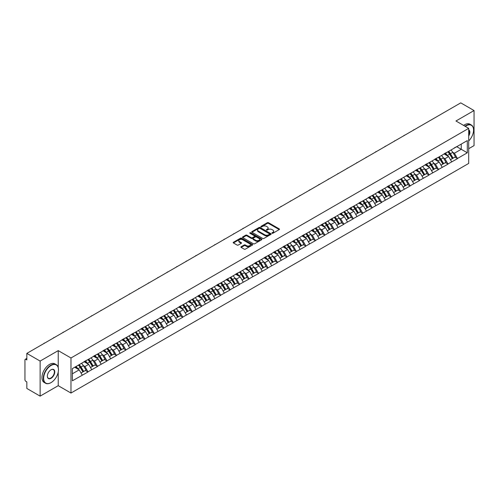 <?xml version="1.0" encoding="UTF-8"?>
<svg xmlns="http://www.w3.org/2000/svg" width="499" height="499" viewBox="0 0 499 499"><rect width="100%" height="100%" fill="white"/><g stroke="black" fill="none" stroke-linecap="round" stroke-linejoin="round"><path stroke-width="0.75" d="M272.074 233.245A0.593 0.343 0 0 0 272.909 233.245L279.24 229.59A0.842 0.487 0 0 0 279.49 229.241A0.842 0.487 0 0 0 279.24 228.898L268.512 222.704A0.842 0.487 0 0 0 267.321 222.704L260.989 226.359A0.593 0.343 0 0 0 261.825 226.845L262.642 226.371A2.695 1.559 0 0 1 266.46 226.371L267.352 226.883A2.695 1.559 0 0 1 268.144 227.987A2.695 1.559 0 0 1 267.352 229.091L266.535 229.559A0.593 0.343 0 0 0 267.364 230.045L268.188 229.571A2.695 1.559 0 0 1 271.999 229.571L272.897 230.089A2.695 1.559 0 0 1 273.683 231.187A2.695 1.559 0 0 1 272.897 232.291L272.074 232.759A0.593 0.343 0 0 0 272.074 233.245L272.074 232.759M241.154 246.724A0.842 0.487 0 0 0 240.911 247.067A0.842 0.487 0 0 0 241.154 247.41L244.167 249.151A0.842 0.487 0 0 0 245.358 249.151L252.394 245.09A0.842 0.487 0 0 0 252.637 244.747A0.842 0.487 0 0 0 252.394 244.404L241.666 238.21A0.842 0.487 0 0 0 240.468 238.21L233.438 242.264A0.842 0.487 0 0 0 233.189 242.614A0.842 0.487 0 0 0 233.438 242.957L237.075 245.053A0.842 0.487 0 0 0 238.266 245.053L241.273 243.319A0.842 0.487 0 0 0 241.522 242.976A0.842 0.487 0 0 0 241.273 242.626L239.47 241.591A2.252 1.304 0 0 1 238.815 240.668A2.252 1.304 0 0 1 240.206 239.464A2.252 1.304 0 0 1 242.664 239.745L249.725 243.824A2.252 1.304 0 0 1 250.386 244.747A2.252 1.304 0 0 1 248.995 245.951A2.252 1.304 0 0 1 246.537 245.664L245.358 244.984A0.842 0.487 0 0 0 244.167 244.984L241.154 246.724L241.154 247.41M58.227 350.622L40.132 361.07L26.834 353.392L460.752 102.869L474.05 110.547L455.955 120.995L468.704 128.362L70.977 357.983L58.227 350.622L58.227 367.495M262.705 238.447A0.842 0.487 0 0 0 263.896 238.447L270.926 234.387A0.842 0.487 0 0 0 271.175 234.043A0.842 0.487 0 0 0 270.926 233.7L260.197 227.507A0.842 0.487 0 0 0 259.006 227.507L251.976 231.567A0.842 0.487 0 0 0 251.727 231.91A0.842 0.487 0 0 0 251.976 232.253L262.705 238.447M250.155 233.37A0.593 0.343 0 0 1 250.754 233.451L261.651 239.745L254.627 243.799A0.842 0.487 0 0 1 253.436 243.799L242.707 237.605L242.707 236.919A0.842 0.487 0 0 0 242.458 237.262A0.842 0.487 0 0 0 242.707 237.605M242.707 236.919L245.714 235.179A0.842 0.487 0 0 1 246.905 235.179L251.259 237.692A0.842 0.487 0 0 0 252.45 237.692L254.446 236.538A0.842 0.487 0 0 0 254.696 236.195A0.842 0.487 0 0 0 254.446 235.852L249.918 233.233A0.593 0.343 0 0 1 250.754 232.752L261.657 239.052A0.842 0.487 0 0 1 261.906 239.395A0.842 0.487 0 0 1 261.657 239.738L261.657 239.052M40.132 361.07L40.132 396.131L58.227 385.683L70.977 393.044L70.977 357.983M70.977 393.044L468.704 163.416L468.704 128.362M78.424 365.112A5.751 3.325 -120 0 1 80.395 367.414L83.077 371.842L85.416 370.495L88.011 371.992L84.973 366.522L83.289 365.549M88.011 371.992L72.374 380.806L72.374 368.605L467.307 140.593L467.307 152.794L457.44 158.489L454.408 153.23L452.724 152.264M447.859 151.821A5.751 3.325 -120 0 1 449.83 154.129L452.512 158.551L454.851 157.204L457.44 158.489M457.44 158.701L447.971 163.959L444.933 158.701L443.249 157.728M438.39 157.291A5.751 3.325 -120 0 1 440.355 159.593L443.037 164.021L445.376 162.674L447.971 163.959M447.971 164.171L438.496 169.429L435.459 164.171L433.781 163.198M428.915 162.761A5.751 3.325 -120 0 1 430.887 165.063L433.569 169.492L435.901 168.144L438.496 169.429M438.496 169.641L429.028 174.899L425.99 169.641L424.306 168.668M419.441 168.232A5.751 3.325 -120 0 1 421.412 170.533L424.094 174.962L426.433 173.608L429.028 174.899M429.028 175.105L419.553 180.364L416.515 175.105L414.831 174.139M409.972 173.702A5.751 3.325 -120 0 1 411.937 176.004L414.619 180.432L416.958 179.079L419.553 180.364M419.553 180.576L410.078 185.834L407.041 180.576L405.363 179.609M400.497 179.166A5.751 3.325 -120 0 1 402.468 181.474L405.151 185.896L407.483 184.549L410.078 185.834M410.078 186.046L400.61 191.304L397.572 186.046L395.888 185.073M391.023 184.636A5.751 3.325 -120 0 1 392.994 186.938L395.676 191.367L398.015 190.019L400.61 191.304M400.61 191.516L391.135 196.774L388.097 191.516L386.413 190.543M381.554 190.107A5.751 3.325 -120 0 1 383.519 192.408L386.201 196.837L388.54 195.489L391.135 196.774M391.135 196.986L381.66 202.245L378.622 196.986L376.945 196.013M372.079 195.577A5.751 3.325 -120 0 1 374.05 197.878L376.733 202.307L379.065 200.954L381.66 202.245M381.66 202.451L372.192 207.709L369.154 202.451L367.47 201.484M362.605 201.041A5.751 3.325 -120 0 1 364.576 203.349L367.258 207.771L369.597 206.424L372.192 207.709M372.192 207.921L362.717 213.179L359.679 207.921L357.995 206.948M353.136 206.511A5.751 3.325 -120 0 1 355.101 208.813L357.783 213.241L360.122 211.894L362.717 213.179M362.717 213.391L353.242 218.649L350.204 213.391L348.527 212.418M343.661 211.981A5.751 3.325 -120 0 1 345.632 214.283L348.314 218.712L350.647 217.364L353.242 218.649M353.242 218.861L343.774 224.12L340.736 218.861L339.052 217.888M334.187 217.452A5.751 3.325 -120 0 1 336.158 219.753L338.84 224.182L341.179 222.828L343.774 224.12M343.774 224.332L334.299 229.59L331.261 224.332L329.583 223.359M324.718 222.922A5.751 3.325 -120 0 1 326.683 225.224L329.365 229.652L331.704 228.299L334.299 229.59M334.299 229.796L324.824 235.054L321.793 229.796L320.109 228.829M315.243 228.386A5.751 3.325 -120 0 1 317.214 230.694L319.896 235.116L322.229 233.769L324.824 235.054M324.824 235.266L315.356 240.524L312.318 235.266L310.634 234.293M305.768 233.856A5.751 3.325 -120 0 1 307.74 236.158L310.422 240.587L312.761 239.239L315.356 240.524M315.356 240.736L305.881 245.995L302.843 240.736L301.165 239.763M296.3 239.327A5.751 3.325 -120 0 1 298.265 241.628L300.947 246.057L303.286 244.71L305.881 245.995M305.881 246.207L296.406 251.465L293.375 246.207L291.69 245.234M286.825 244.797A5.751 3.325 -120 0 1 288.796 247.099L291.478 251.527L293.811 250.174L296.406 251.465M296.406 251.671L286.937 256.935L283.9 251.671L282.216 250.704M277.35 250.267A5.751 3.325 -120 0 1 279.321 252.569L282.004 256.997L284.343 255.644L286.937 256.935M286.937 257.141L277.463 262.399L274.425 257.141L272.747 256.174M267.882 255.731A5.751 3.325 -120 0 1 269.847 258.039L272.529 262.462L274.868 261.114L277.463 262.399M277.463 262.611L267.988 267.869L264.957 262.611L263.272 261.638M258.407 261.202A5.751 3.325 -120 0 1 260.378 263.503L263.06 267.932L265.393 266.585L267.988 267.869M267.988 268.082L258.519 273.34L255.482 268.082L253.798 267.108M248.932 266.672A5.751 3.325 -120 0 1 250.903 268.973L253.586 273.402L255.925 272.055L258.519 273.34M258.519 273.552L249.045 278.81L246.007 273.552L244.329 272.579M239.464 272.142A5.751 3.325 -120 0 1 241.429 274.444L244.111 278.872L246.45 277.519L249.045 278.81M249.045 279.016L239.57 284.274L236.538 279.016L234.854 278.049M229.989 277.612A5.751 3.325 -120 0 1 231.96 279.914L234.642 284.343L236.981 282.989L239.57 284.274M239.57 284.486L230.101 289.744L227.064 284.486L225.38 283.519M220.514 283.076A5.751 3.325 -120 0 1 222.485 285.384L225.168 289.807L227.507 288.459L230.101 289.744M230.101 289.956L220.627 295.215L217.589 289.956L215.911 288.983M211.046 288.547A5.751 3.325 -120 0 1 213.011 290.848L215.693 295.277L218.032 293.93L220.627 295.215M220.627 295.427L211.152 300.685L208.12 295.427L206.436 294.454M201.571 294.017A5.751 3.325 -120 0 1 203.542 296.319L206.224 300.747L208.563 299.4L211.152 300.685M211.152 300.897L201.683 306.155L198.646 300.897L196.962 299.924M192.096 299.487A5.751 3.325 -120 0 1 194.067 301.789L196.749 306.218L199.089 304.864L201.683 306.155M201.683 306.361L192.209 311.619L189.171 306.361L187.493 305.394M182.628 304.951A5.751 3.325 -120 0 1 184.599 307.259L187.275 311.682L189.614 310.334L192.209 311.619M192.209 311.831L182.734 317.09L179.702 311.831L178.018 310.858M173.153 310.422A5.751 3.325 -120 0 1 175.124 312.723L177.806 317.152L180.145 315.805L182.734 317.09M182.734 317.302L173.265 322.56L170.228 317.302L168.543 316.329M163.678 315.892A5.751 3.325 -120 0 1 165.649 318.194L168.331 322.622L170.67 321.275L173.265 322.56M173.265 322.772L163.791 328.03L160.753 322.772L159.075 321.799M154.21 321.362A5.751 3.325 -120 0 1 156.181 323.664L158.857 328.093L161.196 326.739L163.791 328.03M163.791 328.242L154.316 333.5L151.284 328.242L149.6 327.269M144.735 326.833A5.751 3.325 -120 0 1 146.706 329.134L149.388 333.563L151.727 332.209L154.316 333.5M154.316 333.706L144.847 338.964L141.81 333.706L140.125 332.739M135.26 332.297A5.751 3.325 -120 0 1 137.231 334.604L139.913 339.027L142.252 337.68L144.847 338.964M144.847 339.177L135.372 344.435L132.335 339.177L130.657 338.203M125.792 337.767A5.751 3.325 -120 0 1 127.763 340.069L130.439 344.497L132.778 343.15L135.372 344.435M135.372 344.647L125.898 349.905L122.866 344.647L121.182 343.674M116.317 343.237A5.751 3.325 -120 0 1 118.288 345.539L120.97 349.967L123.309 348.62L125.898 349.905M125.898 350.117L116.429 355.375L113.392 350.117L111.707 349.144M106.842 348.707A5.751 3.325 -120 0 1 108.813 351.009L111.495 355.438L113.834 354.084L116.429 355.375M116.429 355.581L106.954 360.846L103.917 355.581L102.239 354.614M97.374 354.178A5.751 3.325 -120 0 1 99.345 356.479L102.021 360.908L104.36 359.554L106.954 360.846M106.954 361.051L97.48 366.31L94.448 361.051L92.764 360.085M87.899 359.642A5.751 3.325 -120 0 1 89.87 361.95L92.552 366.372L94.891 365.025L97.48 366.31M97.48 366.522L88.011 371.78M84.793 361.226L88.011 359.579M84.973 366.522L88.679 364.382L84 361.681M91.716 369.64L88.679 364.382M94.261 355.762L97.48 354.109M94.448 361.051L98.153 358.912L93.475 356.217M101.185 364.17L98.153 358.912M103.736 350.292L106.954 348.645M103.917 355.581L107.622 353.448L102.95 350.747M110.659 358.706L107.622 353.448M113.211 344.821L116.429 343.175M113.392 350.117L117.097 347.978L112.418 345.277M120.134 353.236L117.097 347.978M122.679 339.351L125.898 337.704M122.866 344.647L126.571 342.507L121.893 339.807M129.603 347.766L126.571 342.507M132.154 333.881L135.372 332.234M132.335 339.177L136.04 337.037L131.368 334.336M139.078 342.295L136.04 337.037M141.629 328.417L144.847 326.764M141.81 333.706L145.515 331.567L140.837 328.872M148.552 336.831L145.515 331.567M151.097 322.947L154.316 321.3M151.284 328.242L154.983 326.103L150.311 323.402M158.021 331.361L154.983 326.103M160.572 317.476L163.791 315.83M160.753 322.772L164.458 320.632L159.786 317.932M167.496 325.891L164.458 320.632M170.047 312.006L173.265 310.359M170.228 317.302L173.933 315.162L169.255 312.461M176.97 320.42L173.933 315.162M179.515 306.536L182.734 304.889M179.702 311.831L183.401 309.692L178.729 306.997M186.439 314.95L183.401 309.692M188.99 301.072L192.209 299.425M189.171 306.361L192.876 304.228L188.204 301.527M195.914 309.486L192.876 304.228M198.465 295.601L201.683 293.955M198.646 300.897L202.351 298.758L197.673 296.057M205.388 304.016L202.351 298.758M207.933 290.131L211.152 288.484M208.12 295.427L211.819 293.287L207.147 290.586M214.857 298.545L211.819 293.287M217.408 284.661L220.627 283.014M217.589 289.956L221.294 287.817L216.616 285.116M224.332 293.075L221.294 287.817M226.883 279.197L230.101 277.544M227.064 284.486L230.769 282.347L226.091 279.652M233.806 287.605L230.769 282.347M236.351 273.726L239.57 272.08M236.538 279.016L240.237 276.883L235.565 274.182M243.275 282.141L240.237 276.883M245.826 268.256L249.045 266.609M246.007 273.552L249.712 271.412L245.034 268.712M252.75 276.671L249.712 271.412M255.301 262.786L258.519 261.139M255.482 268.082L259.187 265.942L254.509 263.241M262.218 271.2L259.187 265.942M264.769 257.316L267.988 255.669M264.957 262.611L268.655 260.472L263.983 257.771M271.693 265.73L268.655 260.472M274.244 251.852L277.463 250.199M274.425 257.141L278.13 255.001L273.452 252.307M281.168 260.26L278.13 255.001M283.719 246.381L286.937 244.735M283.9 251.671L287.605 249.537L282.927 246.837M290.636 254.796L287.605 249.537M293.187 240.911L296.406 239.264M293.375 246.207L297.073 244.067L292.402 241.366M300.111 249.325L297.073 244.067M302.662 235.441L305.881 233.794M302.843 240.736L306.548 238.597L301.87 235.896M309.586 243.855L306.548 238.597M312.137 229.97L315.356 228.324M312.318 235.266L316.023 233.127L311.345 230.426M319.054 238.385L316.023 233.127M321.606 224.506L324.824 222.853M321.793 229.796L325.491 227.656L320.82 224.962M328.529 232.921L325.491 227.656M331.08 219.036L334.299 217.389M331.261 224.332L334.966 222.192L330.288 219.491M338.004 227.45L334.966 222.192M340.555 213.566L343.774 211.919M340.736 218.861L344.441 216.722L339.763 214.021M347.472 221.98L344.441 216.722M350.024 208.095L353.242 206.449M350.204 213.391L353.91 211.252L349.238 208.551M356.947 216.51L353.91 211.252M359.498 202.625L362.717 200.978M359.679 207.921L363.384 205.781L358.706 203.087M366.422 211.04L363.384 205.781M368.973 197.161L372.192 195.508M369.154 202.451L372.859 200.317L368.181 197.616M375.89 205.576L372.859 200.317M378.442 191.691L381.66 190.044M378.622 196.986L382.328 194.847L377.656 192.146M385.365 200.105L382.328 194.847M387.916 186.221L391.135 184.574M388.097 191.516L391.802 189.377L387.124 186.676M394.84 194.635L391.802 189.377M397.391 180.75L400.61 179.104M397.572 186.046L401.277 183.906L396.599 181.206M404.309 189.165L401.277 183.906M406.86 175.286L410.078 173.633M407.041 180.576L410.746 178.436L406.074 175.742M413.783 183.694L410.746 178.436M416.334 169.816L419.553 168.169M416.515 175.105L420.22 172.972L415.542 170.271M423.258 178.23L420.22 172.972M425.809 164.346L429.028 162.699M425.99 169.641L429.695 167.502L425.017 164.801M432.727 172.76L429.695 167.502M435.278 158.875L438.496 157.229M435.459 164.171L439.164 162.032L434.492 159.331M442.201 167.29L439.164 162.032M444.752 153.405L447.971 151.758M444.933 158.701L448.638 156.561L443.96 153.86M451.676 161.819L448.638 156.561M454.227 147.941L457.44 146.288M454.408 153.23L461.238 149.288L461.238 144.099L467.307 140.593M456.747 146.694L467.307 152.794M468.704 148.69L474.05 145.608L474.05 110.547M40.132 396.131L26.834 388.453L26.834 381.897L25.861 381.336A1.291 0.742 -120 0 1 24.95 379.758L24.95 359.916A1.291 0.742 -120 0 1 25.218 359.324A1.291 0.742 -120 0 1 25.861 359.386L26.834 359.947L26.834 353.392M72.374 373.795L79.204 369.853L74.713 367.258M82.241 375.111L79.204 369.853M58.227 385.683L58.227 372.079M272.311 233.326L272.897 232.989A2.695 1.559 0 0 0 273.683 231.885L273.683 231.187M268.144 227.987L268.144 228.685A2.695 1.559 0 0 1 267.352 229.79L266.765 230.126M279.234 229.596L268.512 223.409A0.842 0.487 0 0 0 267.321 223.409L261.227 226.926M270.92 234.393L260.197 228.205A0.842 0.487 0 0 0 259.006 228.205L251.983 232.26M269.435 234.287A0.593 0.343 0 0 0 269.435 233.8L260.023 228.367A0.593 0.343 0 0 0 259.187 228.367L258.32 228.866A2.695 1.559 0 0 0 257.534 229.964A2.695 1.559 0 0 0 258.32 231.068L264.757 234.786A2.695 1.559 0 0 0 268.574 234.786L269.435 234.287L269.435 234.985A0.593 0.343 0 0 0 269.61 234.742L269.61 234.043M257.534 229.964L257.534 230.669A2.695 1.559 0 0 0 258.32 231.767L258.32 231.068M269.435 234.985L268.574 235.484A2.695 1.559 0 0 1 264.757 235.484L258.32 231.767M242.72 237.611L245.714 235.877L245.714 235.179M254.696 236.195L254.696 236.894A0.842 0.487 0 0 1 254.446 237.237L252.45 238.391A0.842 0.487 0 0 1 251.259 238.391L246.905 235.877A0.842 0.487 0 0 0 245.714 235.877M255.775 240.3A2.252 1.304 0 0 0 258.233 240.58A2.252 1.304 0 0 0 259.623 239.377A2.252 1.304 0 0 0 258.962 238.46L256.474 237.019A0.842 0.487 0 0 0 255.282 237.019L253.286 238.173A0.842 0.487 0 0 0 253.037 238.516A0.842 0.487 0 0 0 253.286 238.859L255.775 240.3L255.775 240.998A2.252 1.304 0 0 0 258.233 241.279A2.252 1.304 0 0 0 259.623 240.075L259.623 239.377M253.037 238.516L253.037 239.221A0.842 0.487 0 0 0 253.286 239.564L253.286 238.859M255.775 240.998L253.286 239.564M250.386 244.747L250.386 245.446A2.252 1.304 0 0 1 248.995 246.649A2.252 1.304 0 0 1 246.537 246.369L245.358 245.689A0.842 0.487 0 0 0 244.167 245.689L241.167 247.417M238.815 240.668L238.815 241.366A2.252 1.304 0 0 0 239.47 242.289L239.47 241.591M241.273 242.626L241.273 243.319L239.47 242.289M252.382 245.096L241.666 238.909A0.842 0.487 0 0 0 240.468 238.909L233.451 242.963L233.438 242.264M414.413 129.621A1.977 1.141 0 0 0 413.153 130.351M450.94 150.043A7.042 4.067 60 0 1 452.786 152.363L450.447 153.711A7.042 4.067 -120 0 0 448.607 151.39M450.447 153.711L453.129 158.139L455.468 156.792L452.786 152.363M452.512 158.551L453.129 158.139M454.851 157.204L455.468 156.792M444.578 153.505A5.751 3.325 60 0 1 446.168 155.133M445.476 153.199A7.042 4.067 60 0 1 447.322 155.52L447.584 155.956M450.466 159.73L452.344 158.595L449.661 154.172A7.042 4.067 -120 0 0 447.815 151.852M452.344 158.595L450.447 159.692M404.945 135.092A1.977 1.141 0 0 0 403.679 135.822M441.472 155.513A7.042 4.067 60 0 1 443.318 157.834L440.979 159.181A7.042 4.067 -120 0 0 439.132 156.861M440.979 159.181L443.661 163.61L445.994 162.262L443.318 157.834M443.037 164.021L443.661 163.61M445.376 162.674L445.994 162.262M435.103 158.975A5.751 3.325 60 0 1 436.694 160.603M436.007 158.67A7.042 4.067 60 0 1 437.848 160.99L438.116 161.427M440.997 165.2L442.869 164.065L440.187 159.636A7.042 4.067 -120 0 0 438.34 157.316M442.869 164.065L440.973 165.163M395.47 140.562A1.977 1.141 0 0 0 394.204 141.292M431.997 160.984A7.042 4.067 60 0 1 433.843 163.304L431.504 164.651A7.042 4.067 -120 0 0 429.658 162.331M431.504 164.651L434.186 169.08L436.525 167.726L433.843 163.304M433.569 169.492L434.186 169.08M435.901 168.144L436.525 167.726M425.635 164.445A5.751 3.325 60 0 1 427.219 166.073M426.533 164.134A7.042 4.067 60 0 1 428.379 166.46L428.641 166.897M431.523 170.67L433.394 169.535L430.718 165.107A7.042 4.067 -120 0 0 428.872 162.786M433.394 169.535L431.498 170.633M385.995 146.032A1.977 1.141 0 0 0 384.735 146.762M422.522 166.448A7.042 4.067 60 0 1 424.368 168.768L422.029 170.122A7.042 4.067 -120 0 0 420.189 167.801M422.029 170.122L424.711 174.55L427.05 173.197L424.368 168.768M424.094 174.962L424.711 174.55M426.433 173.608L427.05 173.197M416.16 169.916A5.751 3.325 60 0 1 417.75 171.544M417.058 169.604A7.042 4.067 60 0 1 418.904 171.924L419.166 172.361M422.048 176.141L423.925 175.006L421.243 170.577A7.042 4.067 -120 0 0 419.397 168.257M423.925 175.006L422.029 176.097M376.527 151.496A1.977 1.141 0 0 0 375.26 152.232M413.053 171.918A7.042 4.067 60 0 1 414.9 174.238L412.561 175.592A7.042 4.067 -120 0 0 410.714 173.272M412.561 175.592L415.243 180.014L417.576 178.667L414.9 174.238M414.619 180.432L415.243 180.014M416.958 179.079L417.576 178.667M406.685 175.386A5.751 3.325 60 0 1 408.276 177.014M407.589 175.074A7.042 4.067 60 0 1 409.43 177.394L409.698 177.831M412.579 181.611L414.451 180.476L411.769 176.047A7.042 4.067 -120 0 0 409.922 173.727M414.451 180.476L412.554 181.567M367.052 156.967A1.977 1.141 0 0 0 365.786 157.696M403.579 177.388A7.042 4.067 60 0 1 405.425 179.709L403.086 181.056A7.042 4.067 -120 0 0 401.24 178.736M403.086 181.056L405.768 185.485L408.107 184.137L405.425 179.709M405.151 185.896L405.768 185.485M407.483 184.549L408.107 184.137M397.216 180.85A5.751 3.325 60 0 1 398.801 182.478M398.115 180.544A7.042 4.067 60 0 1 399.961 182.865L400.223 183.301M403.105 187.075L404.976 185.94L402.3 181.517A7.042 4.067 -120 0 0 400.454 179.191M404.976 185.94L403.08 187.038M468.704 140.949A10.479 6.05 120 0 0 473.563 130.114A10.479 6.05 120 0 0 466.153 125.835A10.479 6.05 120 0 0 465.293 126.39M464.949 126.191A10.735 6.2 -60 0 1 465.972 125.517A10.735 6.2 -60 0 1 471.343 124.987A10.735 6.2 -60 0 1 473.563 129.902A10.735 6.2 -60 0 1 473.563 130.008M468.704 129.815A5.24 3.025 -60 0 1 468.704 136.015M468.704 135.273A4.984 2.875 120 0 0 468.704 130.139M463.615 125.417A10.735 6.2 -60 0 1 464.638 124.75A10.735 6.2 -60 0 1 470.008 124.214L471.343 124.987M50.879 382.702L51.06 382.596A10.479 6.05 120 0 0 58.47 369.765A10.479 6.05 120 0 0 51.06 365.486A10.479 6.05 120 0 0 43.65 378.317A10.479 6.05 120 0 0 51.06 382.596L50.879 382.702A10.735 6.2 -60 0 1 45.509 383.232A10.735 6.2 -60 0 1 43.868 374.63A10.735 6.2 -60 0 1 50.879 365.174A10.735 6.2 -60 0 1 56.244 364.638A10.735 6.2 -60 0 1 58.47 369.553A10.735 6.2 -60 0 1 58.47 369.659M51.06 369.765L51.06 369.765A5.24 3.025 -60 0 1 54.765 371.905A5.24 3.025 -60 0 1 51.06 378.317A5.24 3.025 -60 0 1 47.355 376.177A5.24 3.025 -60 0 1 51.06 369.765L51.06 369.765M47.355 376.071A4.984 2.875 120 0 0 48.391 378.248A4.984 2.875 120 0 0 50.879 378.005A4.984 2.875 120 0 0 54.129 373.614A4.984 2.875 120 0 0 53.368 369.622A4.984 2.875 120 0 0 50.967 369.821M45.509 383.232L44.174 382.459A10.735 6.2 -60 0 1 42.527 373.857A10.735 6.2 -60 0 1 49.544 364.401A10.735 6.2 -60 0 1 54.909 363.871L56.244 364.638M357.577 162.437A1.977 1.141 0 0 0 356.317 163.167M394.104 182.859A7.042 4.067 60 0 1 395.95 185.179L393.611 186.526A7.042 4.067 -120 0 0 391.771 184.206M393.611 186.526L396.293 190.955L398.632 189.608L395.95 185.179M395.676 191.367L396.293 190.955M398.015 190.019L398.632 189.608M387.742 186.32A5.751 3.325 60 0 1 389.332 187.948M388.64 186.015A7.042 4.067 60 0 1 390.486 188.335L390.748 188.772M393.63 192.545L395.507 191.41L392.825 186.982A7.042 4.067 -120 0 0 390.979 184.661M395.507 191.41L393.611 192.508M348.109 167.907A1.977 1.141 0 0 0 346.842 168.637M384.635 188.329A7.042 4.067 60 0 1 386.482 190.649L384.143 191.996A7.042 4.067 -120 0 0 382.296 189.676M384.143 191.996L386.825 196.425L389.158 195.072L386.482 190.649M386.201 196.837L386.825 196.425M388.54 195.489L389.158 195.072M378.267 191.791A5.751 3.325 60 0 1 379.858 193.419M379.171 191.479A7.042 4.067 60 0 1 381.011 193.799L381.28 194.236M384.161 198.016L386.033 196.88L383.351 192.452A7.042 4.067 -120 0 0 381.504 190.131M386.033 196.88L384.136 197.972M338.634 173.378A1.977 1.141 0 0 0 337.368 174.107M375.161 193.793A7.042 4.067 60 0 1 377.007 196.113L374.668 197.467A7.042 4.067 -120 0 0 372.822 195.146M374.668 197.467L377.35 201.895L379.689 200.542L377.007 196.113M376.733 202.307L377.35 201.895M379.065 200.954L379.689 200.542M368.798 197.261A5.751 3.325 60 0 1 370.383 198.889M369.697 196.949A7.042 4.067 60 0 1 371.543 199.269L371.805 199.706M374.687 203.486L376.558 202.351L373.882 197.922A7.042 4.067 -120 0 0 372.036 195.602M376.558 202.351L374.662 203.442M329.165 178.842A1.977 1.141 0 0 0 327.899 179.578M365.686 199.263A7.042 4.067 60 0 1 367.532 201.584L365.193 202.937A7.042 4.067 -120 0 0 363.353 200.617M365.193 202.937L367.875 207.359L370.214 206.012L367.532 201.584M367.258 207.771L367.875 207.359M369.597 206.424L370.214 206.012M359.324 202.725A5.751 3.325 60 0 1 360.914 204.353M360.222 202.419A7.042 4.067 60 0 1 362.068 204.74L362.336 205.176M365.212 208.956L367.089 207.815L364.407 203.392A7.042 4.067 -120 0 0 362.561 201.072M367.089 207.815L365.193 208.913M319.691 184.312A1.977 1.141 0 0 0 318.424 185.042M356.217 204.733A7.042 4.067 60 0 1 358.064 207.054L355.725 208.401A7.042 4.067 -120 0 0 353.878 206.081M355.725 208.401L358.407 212.83L360.746 211.482L358.064 207.054M357.783 213.241L358.407 212.83M360.122 211.894L360.746 211.482M349.855 208.195A5.751 3.325 60 0 1 351.439 209.823M350.753 207.89A7.042 4.067 60 0 1 352.593 210.21L352.862 210.647M355.743 214.42L357.615 213.285L354.932 208.856A7.042 4.067 -120 0 0 353.086 206.536M357.615 213.285L355.718 214.383M310.216 189.782A1.977 1.141 0 0 0 308.95 190.512M346.743 210.204A7.042 4.067 60 0 1 348.589 212.524L346.25 213.871A7.042 4.067 -120 0 0 344.404 211.551M346.25 213.871L348.932 218.3L351.271 216.953L348.589 212.524M348.314 218.712L348.932 218.3M350.647 217.364L351.271 216.953M340.38 213.666A5.751 3.325 60 0 1 341.965 215.294M341.279 213.36A7.042 4.067 60 0 1 343.125 215.68L343.387 216.117M346.269 219.891L348.14 218.755L345.464 214.327A7.042 4.067 -120 0 0 343.618 212.006M348.14 218.755L346.244 219.853M300.747 195.252A1.977 1.141 0 0 0 299.481 195.982M337.268 215.674A7.042 4.067 60 0 1 339.114 217.994L336.775 219.342A7.042 4.067 -120 0 0 334.935 217.021M336.775 219.342L339.457 223.77L341.796 222.417L339.114 217.994M338.84 224.182L339.457 223.77M341.179 222.828L341.796 222.417M330.906 219.136A5.751 3.325 60 0 1 332.496 220.764M331.804 218.824A7.042 4.067 60 0 1 333.65 221.144L333.918 221.581M336.794 225.361L338.671 224.226L335.989 219.797A7.042 4.067 -120 0 0 334.143 217.477M338.671 224.226L336.775 225.317M291.273 200.723A1.977 1.141 0 0 0 290.006 201.453M327.799 221.138A7.042 4.067 60 0 1 329.646 223.458L327.307 224.812A7.042 4.067 -120 0 0 325.46 222.492M327.307 224.812L329.989 229.241L332.328 227.887L329.646 223.458M329.365 229.652L329.989 229.241M331.704 228.299L332.328 227.887M321.437 224.606A5.751 3.325 60 0 1 323.021 226.234M322.335 224.294A7.042 4.067 60 0 1 324.175 226.615L324.444 227.051M327.325 230.831L329.197 229.696L326.514 225.267A7.042 4.067 -120 0 0 324.668 222.947M329.197 229.696L327.3 230.788M281.798 206.187A1.977 1.141 0 0 0 280.532 206.923M318.325 226.608A7.042 4.067 60 0 1 320.171 228.929L317.832 230.282A7.042 4.067 -120 0 0 315.986 227.962M317.832 230.282L320.514 234.705L322.853 233.357L320.171 228.929M319.896 235.116L320.514 234.705M322.229 233.769L322.853 233.357M311.962 230.07A5.751 3.325 60 0 1 313.547 231.698M312.861 229.765A7.042 4.067 60 0 1 314.707 232.085L314.969 232.522M317.851 236.301L319.728 235.16L317.046 230.738A7.042 4.067 -120 0 0 315.2 228.417M319.728 235.16L317.826 236.258M272.329 211.657A1.977 1.141 0 0 0 271.063 212.387M308.85 232.079A7.042 4.067 60 0 1 310.696 234.399L308.363 235.746A7.042 4.067 -120 0 0 306.517 233.426M308.363 235.746L311.039 240.175L313.378 238.828L310.696 234.399M310.422 240.587L311.039 240.175M312.761 239.239L313.378 238.828M302.488 235.54A5.751 3.325 60 0 1 304.078 237.168M303.386 235.235A7.042 4.067 60 0 1 305.232 237.555L305.5 237.992M308.376 241.766L310.253 240.63L307.571 236.202A7.042 4.067 -120 0 0 305.725 233.881M310.253 240.63L308.357 241.728M262.854 217.127A1.977 1.141 0 0 0 261.588 217.857M299.381 237.549A7.042 4.067 60 0 1 301.228 239.869L298.889 241.217A7.042 4.067 -120 0 0 297.042 238.896M298.889 241.217L301.571 245.645L303.91 244.298L301.228 239.869M300.947 246.057L301.571 245.645M303.286 244.71L303.91 244.298M293.019 241.011A5.751 3.325 60 0 1 294.603 242.639M293.917 240.705A7.042 4.067 60 0 1 295.764 243.025L296.026 243.462M298.907 247.236L300.778 246.101L298.096 241.672A7.042 4.067 -120 0 0 296.25 239.352M300.778 246.101L298.882 247.198M253.38 222.598A1.977 1.141 0 0 0 252.114 223.327M289.907 243.013A7.042 4.067 60 0 1 291.753 245.34L289.414 246.687A7.042 4.067 -120 0 0 287.567 244.367M289.414 246.687L292.096 251.116L294.435 249.762L291.753 245.34M291.478 251.527L292.096 251.116M293.811 250.174L294.435 249.762M283.544 246.481A5.751 3.325 60 0 1 285.129 248.109M284.442 246.169A7.042 4.067 60 0 1 286.289 248.49L286.551 248.926M289.432 252.706L291.31 251.571L288.628 247.142A7.042 4.067 -120 0 0 286.782 244.822M291.31 251.571L289.408 252.662M243.911 228.068A1.977 1.141 0 0 0 242.645 228.798M280.432 248.483A7.042 4.067 60 0 1 282.278 250.804L279.945 252.157A7.042 4.067 -120 0 0 278.099 249.837M279.945 252.157L282.621 256.586L284.96 255.232L282.278 250.804M282.004 256.997L282.621 256.586M284.343 255.644L284.96 255.232M274.07 251.951A5.751 3.325 60 0 1 275.66 253.579M274.968 251.639A7.042 4.067 60 0 1 276.814 253.96L277.082 254.396M279.958 258.176L281.835 257.041L279.153 252.613A7.042 4.067 -120 0 0 277.307 250.292M281.835 257.041L279.939 258.133M234.436 233.532A1.977 1.141 0 0 0 233.17 234.262M270.963 253.954A7.042 4.067 60 0 1 272.81 256.274L270.47 257.621A7.042 4.067 -120 0 0 268.624 255.301M270.47 257.621L273.153 262.05L275.492 260.703L272.81 256.274M272.529 262.462L273.153 262.05M274.868 261.114L275.492 260.703M264.601 257.415A5.751 3.325 60 0 1 266.185 259.043M265.499 257.11A7.042 4.067 60 0 1 267.345 259.43L267.607 259.867M270.489 263.64L272.36 262.505L269.678 258.083A7.042 4.067 -120 0 0 267.832 255.762M272.36 262.505L270.464 263.603M224.962 239.002A1.977 1.141 0 0 0 223.695 239.732M261.488 259.424A7.042 4.067 60 0 1 263.335 261.744L260.996 263.092A7.042 4.067 -120 0 0 259.149 260.771M260.996 263.092L263.678 267.52L266.017 266.173L263.335 261.744M263.06 267.932L263.678 267.52M265.393 266.585L266.017 266.173M255.126 262.886A5.751 3.325 60 0 1 256.711 264.514M256.024 262.58A7.042 4.067 60 0 1 257.871 264.9L258.133 265.337M261.014 269.111L262.892 267.975L260.21 263.547A7.042 4.067 -120 0 0 258.363 261.227M262.892 267.975L260.989 269.073M215.493 244.473A1.977 1.141 0 0 0 214.227 245.202M252.02 264.894A7.042 4.067 60 0 1 253.86 267.214L251.527 268.562A7.042 4.067 -120 0 0 249.681 266.241M251.527 268.562L254.203 272.99L256.542 271.637L253.86 267.214M253.586 273.402L254.203 272.99M255.925 272.055L256.542 271.637M245.651 268.356A5.751 3.325 60 0 1 247.242 269.984M246.55 268.044A7.042 4.067 60 0 1 248.396 270.371L248.664 270.807M251.546 274.581L253.417 273.446L250.735 269.017A7.042 4.067 -120 0 0 248.889 266.697M253.417 273.446L251.521 274.544M206.018 249.943A1.977 1.141 0 0 0 204.752 250.673M242.545 270.358A7.042 4.067 60 0 1 244.391 272.679L242.052 274.032A7.042 4.067 -120 0 0 240.206 271.712M242.052 274.032L244.735 278.461L247.074 277.107L244.391 272.679M244.111 278.872L244.735 278.461M246.45 277.519L247.074 277.107M236.183 273.826A5.751 3.325 60 0 1 237.767 275.454M237.081 273.514A7.042 4.067 60 0 1 238.927 275.835L239.189 276.271M242.071 280.051L243.942 278.916L241.26 274.487A7.042 4.067 -120 0 0 239.414 272.167M243.942 278.916L242.046 280.008M196.544 255.407A1.977 1.141 0 0 0 195.277 256.143M233.07 275.828A7.042 4.067 60 0 1 234.917 278.149L232.578 279.502A7.042 4.067 -120 0 0 230.731 277.182M232.578 279.502L235.26 283.925L237.599 282.577L234.917 278.149M234.642 284.343L235.26 283.925M236.981 282.989L237.599 282.577M226.708 279.297A5.751 3.325 60 0 1 228.293 280.925M227.606 278.985A7.042 4.067 60 0 1 229.453 281.305L229.715 281.742M232.596 285.522L234.474 284.386L231.792 279.958A7.042 4.067 -120 0 0 229.945 277.637M234.474 284.386L232.571 285.478M187.075 260.877A1.977 1.141 0 0 0 185.809 261.607M223.602 281.299A7.042 4.067 60 0 1 225.442 283.619L223.109 284.966A7.042 4.067 -120 0 0 221.263 282.646M223.109 284.966L225.785 289.395L228.124 288.048L225.442 283.619M225.168 289.807L225.785 289.395M227.507 288.459L228.124 288.048M217.233 284.761A5.751 3.325 60 0 1 218.824 286.389M218.132 284.455A7.042 4.067 60 0 1 219.978 286.775L220.246 287.212M223.128 290.986L224.999 289.85L222.317 285.428A7.042 4.067 -120 0 0 220.471 283.101M224.999 289.85L223.103 290.948M177.6 266.347A1.977 1.141 0 0 0 176.334 267.077M214.127 286.769A7.042 4.067 60 0 1 215.973 289.089L213.634 290.437A7.042 4.067 -120 0 0 211.788 288.116M213.634 290.437L216.317 294.865L218.656 293.518L215.973 289.089M215.693 295.277L216.317 294.865M218.032 293.93L218.656 293.518M207.765 290.231A5.751 3.325 60 0 1 209.349 291.859M208.663 289.925A7.042 4.067 60 0 1 210.509 292.246L210.771 292.682M213.653 296.456L215.524 295.321L212.842 290.892A7.042 4.067 -120 0 0 211.002 288.572M215.524 295.321L213.628 296.418M168.126 271.818A1.977 1.141 0 0 0 166.859 272.548M204.652 292.239A7.042 4.067 60 0 1 206.499 294.56L204.16 295.907A7.042 4.067 -120 0 0 202.313 293.587M204.16 295.907L206.842 300.336L209.181 298.982L206.499 294.56M206.224 300.747L206.842 300.336M208.563 299.4L209.181 298.982M198.29 295.701A5.751 3.325 60 0 1 199.874 297.329M199.188 295.389A7.042 4.067 60 0 1 201.035 297.71L201.297 298.146M204.178 301.926L206.056 300.791L203.374 296.362A7.042 4.067 -120 0 0 201.527 294.042M206.056 300.791L204.153 301.883M158.657 277.288A1.977 1.141 0 0 0 157.391 278.018M195.184 297.703A7.042 4.067 60 0 1 197.024 300.024L194.691 301.377A7.042 4.067 -120 0 0 192.845 299.057M194.691 301.377L197.373 305.806L199.706 304.452L197.024 300.024M196.749 306.218L197.373 305.806M199.089 304.864L199.706 304.452M188.815 301.171A5.751 3.325 60 0 1 190.406 302.799M189.714 300.86A7.042 4.067 60 0 1 191.56 303.18L191.828 303.617M194.71 307.396L196.581 306.261L193.899 301.833A7.042 4.067 -120 0 0 192.053 299.512M196.581 306.261L194.685 307.353M149.182 282.752A1.977 1.141 0 0 0 147.916 283.488M185.709 303.174A7.042 4.067 60 0 1 187.555 305.494L185.216 306.848A7.042 4.067 -120 0 0 183.37 304.527M185.216 306.848L187.898 311.27L190.238 309.923L187.555 305.494M187.275 311.682L187.898 311.27M189.614 310.334L190.238 309.923M179.347 306.636A5.751 3.325 60 0 1 180.931 308.263M180.245 306.33A7.042 4.067 60 0 1 182.091 308.65L182.353 309.087M185.235 312.867L187.106 311.725L184.424 307.303A7.042 4.067 -120 0 0 182.584 304.983M187.106 311.725L185.21 312.823M139.708 288.222A1.977 1.141 0 0 0 138.441 288.952M176.234 308.644A7.042 4.067 60 0 1 178.081 310.964L175.742 312.312A7.042 4.067 -120 0 0 173.895 309.991M175.742 312.312L178.424 316.74L180.763 315.393L178.081 310.964M177.806 317.152L178.424 316.74M180.145 315.805L180.763 315.393M169.872 312.106A5.751 3.325 60 0 1 171.456 313.734M170.77 311.8A7.042 4.067 60 0 1 172.617 314.121L172.879 314.557M175.76 318.331L177.638 317.196L174.956 312.767A7.042 4.067 -120 0 0 173.109 310.447M177.638 317.196L175.735 318.293M130.239 293.693A1.977 1.141 0 0 0 128.973 294.422M166.766 314.114A7.042 4.067 60 0 1 168.606 316.435L166.273 317.782A7.042 4.067 -120 0 0 164.427 315.462M166.273 317.782L168.955 322.211L171.288 320.863L168.606 316.435M168.331 322.622L168.955 322.211M170.67 321.275L171.288 320.863M160.397 317.576A5.751 3.325 60 0 1 161.988 319.204M161.296 317.27A7.042 4.067 60 0 1 163.142 319.591L163.41 320.027M166.292 323.801L168.163 322.666L165.481 318.237A7.042 4.067 -120 0 0 163.635 315.917M168.163 322.666L166.267 323.764M120.764 299.163A1.977 1.141 0 0 0 119.498 299.893M157.291 319.585A7.042 4.067 60 0 1 159.137 321.905L156.798 323.252A7.042 4.067 -120 0 0 154.952 320.932M156.798 323.252L159.48 327.681L161.819 326.327L159.137 321.905M158.857 328.093L159.48 327.681M161.196 326.739L161.819 326.327M150.929 323.046A5.751 3.325 60 0 1 152.513 324.674M151.827 322.734A7.042 4.067 60 0 1 153.673 325.055L153.935 325.491M156.817 329.271L158.688 328.136L156.006 323.708A7.042 4.067 -120 0 0 154.166 321.387M158.688 328.136L156.792 329.228M111.289 304.633A1.977 1.141 0 0 0 110.023 305.363M147.816 325.049A7.042 4.067 60 0 1 149.663 327.369L147.324 328.722A7.042 4.067 -120 0 0 145.477 326.402M147.324 328.722L150.006 333.151L152.345 331.798L149.663 327.369M149.388 333.563L150.006 333.151M151.727 332.209L152.345 331.798M141.454 328.517A5.751 3.325 60 0 1 143.038 330.145M142.352 328.205A7.042 4.067 60 0 1 144.199 330.525L144.46 330.962M147.342 334.742L149.22 333.606L146.538 329.178A7.042 4.067 -120 0 0 144.691 326.857M149.22 333.606L147.324 334.698M101.821 310.097A1.977 1.141 0 0 0 100.555 310.833M138.348 330.519A7.042 4.067 60 0 1 140.188 332.839L137.855 334.193A7.042 4.067 -120 0 0 136.009 331.872M137.855 334.193L140.537 338.615L142.87 337.268L140.188 332.839M139.913 339.027L140.537 338.615M142.252 337.68L142.87 337.268M131.979 333.981A5.751 3.325 60 0 1 133.57 335.609M132.877 333.675A7.042 4.067 60 0 1 134.724 335.995L134.992 336.432M137.874 340.212L139.745 339.071L137.063 334.648A7.042 4.067 -120 0 0 135.217 332.328M139.745 339.071L137.849 340.168M92.346 315.568A1.977 1.141 0 0 0 91.08 316.297M128.873 335.989A7.042 4.067 60 0 1 130.719 338.31L128.38 339.657A7.042 4.067 -120 0 0 126.534 337.336M128.38 339.657L131.062 344.085L133.401 342.738L130.719 338.31M130.439 344.497L131.062 344.085M132.778 343.15L133.401 342.738M122.511 339.451A5.751 3.325 60 0 1 124.095 341.079M123.409 339.145A7.042 4.067 60 0 1 125.255 341.466L125.517 341.902M128.399 345.676L130.27 344.541L127.588 340.112A7.042 4.067 -120 0 0 125.748 337.792M130.27 344.541L128.374 345.639M82.871 321.038A1.977 1.141 0 0 0 81.605 321.768M119.398 341.459A7.042 4.067 60 0 1 121.245 343.78L118.905 345.127A7.042 4.067 -120 0 0 117.059 342.807M118.905 345.127L121.588 349.556L123.927 348.208L121.245 343.78M120.97 349.967L121.588 349.556M123.309 348.62L123.927 348.208M113.036 344.921A5.751 3.325 60 0 1 114.62 346.549M113.934 344.616A7.042 4.067 60 0 1 115.78 346.936L116.042 347.373M118.924 351.146L120.802 350.011L118.12 345.582A7.042 4.067 -120 0 0 116.273 343.262M120.802 350.011L118.905 351.109M73.403 326.508A1.977 1.141 0 0 0 72.137 327.238M109.93 346.924A7.042 4.067 60 0 1 111.77 349.25L109.437 350.597A7.042 4.067 -120 0 0 107.591 348.277M109.437 350.597L112.119 355.026L114.452 353.672L111.77 349.25M111.495 355.438L112.119 355.026M113.834 354.084L114.452 353.672M103.561 350.392A5.751 3.325 60 0 1 105.152 352.02M104.459 350.08A7.042 4.067 60 0 1 106.306 352.4L106.574 352.837M109.456 356.617L111.327 355.481L108.645 351.053A7.042 4.067 -120 0 0 106.798 348.732M111.327 355.481L109.431 356.573M63.928 331.978A1.977 1.141 0 0 0 62.662 332.708M100.455 352.394A7.042 4.067 60 0 1 102.301 354.714L99.962 356.068A7.042 4.067 -120 0 0 98.116 353.747M99.962 356.068L102.644 360.496L104.983 359.143L102.301 354.714M102.021 360.908L102.644 360.496M104.36 359.554L104.983 359.143M94.093 355.862A5.751 3.325 60 0 1 95.677 357.49M94.991 355.55A7.042 4.067 60 0 1 96.837 357.87L97.099 358.307M99.981 362.087L101.852 360.952L99.17 356.523A7.042 4.067 -120 0 0 97.33 354.203M101.852 360.952L99.956 362.043M54.453 337.443A1.977 1.141 0 0 0 53.193 338.172M90.98 357.864A7.042 4.067 60 0 1 92.826 360.184L90.487 361.532A7.042 4.067 -120 0 0 88.647 359.211M90.487 361.532L93.17 365.96L95.509 364.613L92.826 360.184M92.552 366.372L93.17 365.96M94.891 365.025L95.509 364.613M84.618 361.326A5.751 3.325 60 0 1 86.202 362.954M85.516 361.02A7.042 4.067 60 0 1 87.362 363.341L87.624 363.777M90.506 367.551L92.384 366.416L89.701 361.993A7.042 4.067 -120 0 0 87.855 359.673M92.384 366.416L90.487 367.514M44.985 342.913A1.977 1.141 0 0 0 43.719 343.643M81.512 363.334A7.042 4.067 60 0 1 83.358 365.655L81.019 367.002A7.042 4.067 -120 0 0 79.173 364.682M81.019 367.002L83.701 371.431L86.034 370.083L83.358 365.655M83.077 371.842L83.701 371.431M85.416 370.495L86.034 370.083M75.299 366.921A5.751 3.325 60 0 1 76.734 368.424M76.048 366.491A7.042 4.067 60 0 1 77.888 368.811L78.156 369.248M81.038 373.021L82.909 371.886L80.227 367.457A7.042 4.067 -120 0 0 78.38 365.137M82.909 371.886L81.013 372.984M26.834 358.825L25.861 359.386M272.897 232.989L272.897 232.291M266.535 230.045L266.535 229.559M267.352 229.79L267.352 229.091M260.989 226.845L260.989 226.359M267.321 223.409L267.321 222.704M268.512 223.409L268.512 222.704M279.24 229.59L279.24 228.898M251.976 232.253L251.976 231.567M259.006 228.205L259.006 227.507M260.197 228.205L260.197 227.507M270.926 234.387L270.926 233.7M264.757 235.484L264.757 234.786M268.574 235.484L268.574 234.786M246.905 235.877L246.905 235.179M251.259 238.391L251.259 237.692M252.45 238.391L252.45 237.692M254.446 237.237L254.446 236.538M250.754 233.451L250.754 232.752M244.167 245.689L244.167 244.984M245.358 245.689L245.358 244.984M246.537 246.369L246.537 245.664M240.468 238.909L240.468 238.21M241.666 238.909L241.666 238.21M252.394 245.09L252.394 244.404M449.661 154.172L447.322 155.52M440.187 159.636L437.848 160.99M430.718 165.107L428.379 166.46M421.243 170.577L418.904 171.924M411.769 176.047L409.43 177.394M402.3 181.517L399.961 182.865M392.825 186.982L390.486 188.335M383.351 192.452L381.011 193.799M373.882 197.922L371.543 199.269M364.407 203.392L362.068 204.74M354.932 208.856L352.593 210.21M345.464 214.327L343.125 215.68M335.989 219.797L333.65 221.144M326.514 225.267L324.175 226.615M317.046 230.738L314.707 232.085M307.571 236.202L305.232 237.555M298.096 241.672L295.764 243.025M288.628 247.142L286.289 248.49M279.153 252.613L276.814 253.96M269.678 258.083L267.345 259.43M260.21 263.547L257.871 264.9M250.735 269.017L248.396 270.371M241.26 274.487L238.927 275.835M231.792 279.958L229.453 281.305M222.317 285.428L219.978 286.775M212.842 290.892L210.509 292.246M203.374 296.362L201.035 297.71M193.899 301.833L191.56 303.18M184.424 307.303L182.091 308.65M174.956 312.767L172.617 314.121M165.481 318.237L163.142 319.591M156.006 323.708L153.673 325.055M146.538 329.178L144.199 330.525M137.063 334.648L134.724 335.995M127.588 340.112L125.255 341.466M118.12 345.582L115.78 346.936M108.645 351.053L106.306 352.4M99.17 356.523L96.837 357.87M89.701 361.993L87.362 363.341M80.227 367.457L77.888 368.811M26.834 358.388L25.218 359.324"/></g></svg>
